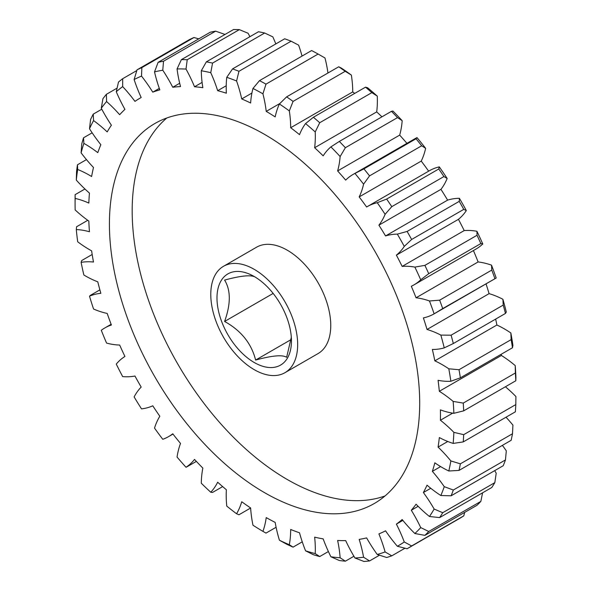 <?xml version="1.0" encoding="UTF-8"?>
<svg xmlns="http://www.w3.org/2000/svg" width="591" height="591" viewBox="0 0 591 591"><rect width="100%" height="100%" fill="white"/><g stroke="black" fill="none" stroke-linecap="round" stroke-linejoin="round"><path stroke-width="0.89" d="M255.622 277.319C251.633 274.623 241.291 275.546 224.595 280.09C230.852 290.262 230.852 304.055 224.595 321.46C241.106 330.598 251.448 343.467 255.622 360.059L291.082 339.589M254.219 276.507A52.658 30.4 -120 0 0 216.986 298.004A52.658 30.4 -120 0 0 254.219 362.49A52.658 30.4 -120 0 0 291.452 340.992A52.658 30.4 -120 0 0 254.219 276.507M264.561 134.386A219.401 126.673 -120 0 0 154.864 123.519A219.401 126.673 -120 0 0 121.229 299.334A219.401 126.673 -120 0 0 264.561 492.665A219.401 126.673 -120 0 0 374.258 503.532A219.401 126.673 -120 0 0 407.893 327.724A219.401 126.673 -120 0 0 264.561 134.386M166.832 117.978A219.401 126.673 -120 0 0 147.262 296.586A219.401 126.673 -120 0 0 287.315 479.53A219.401 126.673 -120 0 0 385.044 495.938M254.219 369.656A61.434 35.467 -120 0 0 284.936 372.699A61.434 35.467 -120 0 0 294.355 323.476A61.434 35.467 -120 0 0 254.219 269.341A61.434 35.467 -120 0 0 223.501 266.297A61.434 35.467 -120 0 0 214.09 315.528A61.434 35.467 -120 0 0 254.219 369.656M284.936 372.699L318.032 353.595A61.434 35.467 -120 0 0 327.451 304.365A61.434 35.467 -120 0 0 287.315 250.229A61.434 35.467 -120 0 0 256.597 247.193L223.501 266.297M440.849 335.097L451.103 335.186L503.229 305.089L502.904 299.268A105.309 60.799 -120 0 0 489.089 293.638L427.034 329.468A105.309 60.799 60 0 1 440.849 335.097A267.959 154.709 -120 0 1 444.255 347.87A105.309 60.799 60 0 1 432.361 349.466A248.767 143.628 60 0 1 434.836 360.842A105.309 60.799 60 0 1 442.297 364.713A105.309 60.799 60 0 1 448.798 368.799L459.015 369.715L511.141 339.618L510.853 332.969A105.309 60.799 -120 0 0 504.352 328.884A105.309 60.799 -120 0 0 496.891 325.013A248.767 143.628 -120 0 0 495.657 319.088M434.836 360.842L496.891 325.013M86.471 159.607L77.458 164.808L77.687 169.499A105.309 60.799 60 0 1 89.344 175.172A105.309 60.799 60 0 1 91.62 176.524A248.767 143.628 60 0 1 93.489 167.482A105.309 60.799 60 0 1 81.115 152.862L81.75 143.982A274.978 158.765 60 0 1 83.538 137.792L92.152 132.82M83.538 137.792L83.863 143.384A105.309 60.799 60 0 1 85.17 144.13A105.309 60.799 60 0 1 97.781 152.655A248.767 143.628 60 0 1 100.847 144.699A105.309 60.799 60 0 1 89.5 128.749L90.6 119.485A274.978 158.765 60 0 1 93.245 114.144L93.555 120.586A105.309 60.799 60 0 1 107.193 131.911A248.767 143.628 60 0 1 111.396 125.203A105.309 60.799 60 0 1 101.29 108.242L102.93 98.704A274.978 158.765 60 0 1 106.38 94.324L106.572 101.534A105.309 60.799 60 0 1 119.663 114.706A248.767 143.628 60 0 1 124.93 109.372A105.309 60.799 60 0 1 116.264 91.731L118.503 82.046A274.978 158.765 60 0 1 122.692 78.706L122.669 86.611A105.309 60.799 60 0 1 134.955 101.371A248.767 143.628 60 0 1 140.178 98.084A248.767 143.628 60 0 1 141.183 97.515A105.309 60.799 60 0 1 134.12 79.534L137.023 69.849L189.15 39.752A274.978 158.765 -120 0 1 193.981 37.514L141.855 67.61L141.522 76.106A105.309 60.799 60 0 1 152.766 92.159L159.304 88.384M152.766 92.159A248.767 143.628 60 0 1 159.829 89.869A105.309 60.799 60 0 1 154.517 71.888L158.115 62.328A274.978 158.765 60 0 1 163.508 61.242L162.776 70.226A105.309 60.799 60 0 1 172.757 87.261A248.767 143.628 60 0 1 180.521 86.567A105.309 60.799 60 0 1 177.056 68.948L181.378 59.647A274.978 158.765 60 0 1 187.229 59.728L186.01 69.073A105.309 60.799 60 0 1 194.535 86.766A248.767 143.628 60 0 1 202.846 87.69A105.309 60.799 60 0 1 201.295 70.765L206.355 61.848A274.978 158.765 60 0 1 212.546 63.097L210.765 72.686A105.309 60.799 60 0 1 217.673 90.682A248.767 143.628 60 0 1 226.368 93.201A105.309 60.799 60 0 1 226.767 77.318L232.559 68.896A274.978 158.765 60 0 1 238.971 71.289L236.577 80.982A105.309 60.799 60 0 1 241.726 98.941A248.767 143.628 60 0 1 250.636 103.004A105.309 60.799 60 0 1 252.97 88.458L259.486 80.642L311.62 50.553A274.978 158.765 -120 0 1 318.121 54.04L265.994 84.136L262.929 93.806A105.309 60.799 60 0 1 266.223 111.374L279.898 103.477M259.486 80.642A274.978 158.765 60 0 1 265.994 84.136M232.559 68.896L284.692 38.799A274.978 158.765 -120 0 1 291.097 41.193L238.971 71.289M206.355 61.848L258.481 31.751A274.978 158.765 -120 0 1 264.672 33.007L212.546 63.097M181.378 59.647L233.504 29.55A274.978 158.765 -120 0 1 239.355 29.631L187.229 59.728M158.115 62.328L210.241 32.232A274.978 158.765 -120 0 1 215.634 31.146L163.508 61.242M137.023 69.849A274.978 158.765 60 0 1 141.855 67.61M136.794 70.565L122.692 78.706M117.07 88.148L106.38 94.324M101.8 109.202L93.245 114.144M75.153 198.421A267.959 154.709 -120 0 0 75.087 204.131L75.087 198.399A274.978 158.765 60 0 1 75.116 194.661L75.153 198.421A105.309 60.799 60 0 1 88.827 203.068A248.767 143.628 60 0 1 89.455 193.102A105.309 60.799 60 0 1 76.298 180.092L76.549 171.73A274.978 158.765 60 0 1 77.458 164.808M84.934 188.994L75.116 194.661M87.749 220.303L76.549 226.774L76.298 229.581A105.309 60.799 60 0 1 89.455 231.753A248.767 143.628 60 0 1 88.827 221.071A105.309 60.799 60 0 1 75.153 209.923A267.959 154.709 -120 0 1 75.087 204.131M92.181 254.492L81.75 260.513L81.115 262.374A105.309 60.799 60 0 1 93.489 262.035A248.767 143.628 60 0 1 91.62 250.835A105.309 60.799 60 0 1 77.687 241.771A267.959 154.709 -120 0 1 76.298 229.581M99.886 289.871L90.571 295.249L99.886 289.871M377.25 554.476A267.959 154.709 -120 0 0 385.103 551.928L391.781 555.836A274.978 158.765 60 0 1 386.654 557.498L377.25 554.476A105.309 60.799 60 0 1 366.612 537.891A248.767 143.628 60 0 1 359.18 539.391A105.309 60.799 60 0 1 363.583 557.232L369.552 560.948A274.978 158.765 60 0 1 363.916 561.45L354.955 558A105.309 60.799 60 0 1 345.676 540.595A248.767 143.628 60 0 1 337.624 540.484A105.309 60.799 60 0 1 340.135 557.793L345.373 561.184A274.978 158.765 60 0 1 339.337 560.519L330.901 556.766A105.309 60.799 60 0 1 323.166 538.881A248.767 143.628 60 0 1 314.641 537.16A105.309 60.799 60 0 1 315.217 553.597L319.716 556.552A274.978 158.765 60 0 1 313.4 554.727L305.554 550.805A105.309 60.799 60 0 1 299.511 532.779A248.767 143.628 60 0 1 290.683 529.477A105.309 60.799 60 0 1 289.317 544.732L293.084 547.133A274.978 158.765 60 0 1 286.613 544.178L279.41 540.218A105.309 60.799 60 0 1 275.177 522.407A248.767 143.628 60 0 1 266.223 517.598A105.309 60.799 60 0 1 262.929 531.368A267.959 154.709 -120 0 1 252.97 525.214A105.309 60.799 60 0 1 250.636 507.972A248.767 143.628 60 0 1 241.726 501.744A105.309 60.799 60 0 1 236.577 513.764A267.959 154.709 -120 0 1 226.767 506.095A105.309 60.799 60 0 1 226.368 489.754A248.767 143.628 60 0 1 217.673 482.226A105.309 60.799 60 0 1 210.765 492.259L212.546 492.429L222.644 486.6M236.577 513.764L238.971 514.754L250.643 508.016M262.929 531.368L265.994 533.104L276.093 527.275M293.084 547.133L302.252 541.836M319.716 556.552L328.397 551.543M345.373 561.184L353.913 556.257M369.552 560.948L379.481 555.215M402.855 520.39L396.391 524.121A105.309 60.799 60 0 1 404.274 541.984L411.639 545.951L463.765 515.854L464.711 512.367M411.639 545.951A274.978 158.765 60 0 1 407.118 548.743L397.351 546.261A105.309 60.799 60 0 1 385.561 530.821A248.767 143.628 60 0 1 378.897 533.902A105.309 60.799 60 0 1 385.103 551.928M463.765 515.854A274.978 158.765 -120 0 1 459.244 518.647L407.118 548.743M418.132 506.317L411.314 510.247A105.309 60.799 60 0 1 420.726 527.593L428.726 531.486L480.852 501.39L482.581 492.813M428.726 531.486A274.978 158.765 60 0 1 424.899 535.357L414.867 533.518A105.309 60.799 60 0 1 402.153 519.519A248.767 143.628 60 0 1 396.391 524.121M480.852 501.39A274.978 158.765 -120 0 1 477.026 505.261L424.899 535.357M430.765 488.284L423.385 492.539A105.309 60.799 60 0 1 434.141 509.036L442.711 512.722L494.837 482.625L496.196 473.206A105.309 60.799 -120 0 0 494.689 470.643M442.711 512.722A274.978 158.765 60 0 1 439.652 517.598L429.465 516.49A105.309 60.799 60 0 1 416.064 504.212A248.767 143.628 60 0 1 411.314 510.247M494.837 482.625A274.978 158.765 -120 0 1 491.786 487.501L439.652 517.598M440.627 466.58L432.361 471.352A105.309 60.799 60 0 1 444.255 486.674L453.327 490.028L505.453 459.931L506.31 450.844A105.309 60.799 -120 0 0 502.38 445.378M453.327 490.028A274.978 158.765 60 0 1 451.103 495.805L440.849 495.517A105.309 60.799 60 0 1 427.034 485.189A248.767 143.628 60 0 1 423.385 492.539M505.453 459.931A274.978 158.765 -120 0 1 503.229 465.708L451.103 495.805M447.771 441.492L438.079 447.092A105.309 60.799 60 0 1 450.867 460.936L460.367 463.839L512.493 433.75L512.922 425.114A105.309 60.799 -120 0 0 506.007 417.216M460.367 463.839A274.978 158.765 60 0 1 459.015 470.414L448.798 470.997A105.309 60.799 60 0 1 434.836 462.827A248.767 143.628 60 0 1 432.361 471.352M512.493 433.75A274.978 158.765 -120 0 1 511.141 440.317L459.015 470.414M452.706 413.131L440.413 420.231A105.309 60.799 60 0 1 453.858 432.339L463.691 434.673L515.817 404.576L515.913 396.509A105.309 60.799 -120 0 0 505.394 386.773M463.691 434.673A274.978 158.765 60 0 1 463.241 441.913L453.164 443.413A105.309 60.799 60 0 1 439.327 437.562A248.767 143.628 60 0 1 438.079 447.092M515.817 404.576A274.978 158.765 -120 0 1 515.367 411.816L463.241 441.913M463.241 403.092L515.367 372.995L515.219 365.593A105.309 60.799 -120 0 0 501.382 355.464L439.327 391.294A105.309 60.799 60 0 1 453.164 401.422L463.241 403.092A274.978 158.765 60 0 1 463.691 410.848L453.858 413.301A105.309 60.799 60 0 1 440.413 409.881A248.767 143.628 60 0 1 440.413 420.231M515.219 365.593A267.959 154.709 60 0 1 515.913 377.472L515.817 380.759L463.691 410.848M515.817 380.759A274.978 158.765 -120 0 0 515.367 372.995M459.015 369.715A274.978 158.765 60 0 1 460.367 377.841L450.867 381.247A105.309 60.799 60 0 1 438.079 380.323A248.767 143.628 60 0 1 439.327 391.294M510.853 332.969A267.959 154.709 60 0 1 512.922 345.417L512.493 347.752L460.367 377.841M512.493 347.752A274.978 158.765 -120 0 0 511.141 339.618M451.103 335.186A274.978 158.765 60 0 1 453.327 343.526L444.255 347.87M502.904 299.268A267.959 154.709 60 0 1 506.31 312.048L505.453 313.437L453.327 343.526M505.453 313.437A274.978 158.765 -120 0 0 503.229 305.089M439.652 300.176L491.786 270.08L491.52 265.145A105.309 60.799 -120 0 0 478.119 261.953L416.064 297.783A105.309 60.799 60 0 1 429.465 300.974L439.652 300.176A274.978 158.765 60 0 1 442.711 308.576L434.141 313.828A105.309 60.799 60 0 1 434.134 313.836A105.309 60.799 60 0 1 423.385 317.906A248.767 143.628 60 0 1 427.034 329.468M491.52 265.145A267.959 154.709 60 0 1 496.196 278.006A105.309 60.799 -120 0 0 496.196 278.006L442.711 308.576M494.837 278.479A274.978 158.765 -120 0 0 491.786 270.08M424.899 265.374L477.026 235.277L476.93 231.273A105.309 60.799 -120 0 0 464.208 230.579L402.153 266.408A105.309 60.799 60 0 1 414.867 267.095L424.899 265.374A274.978 158.765 60 0 1 428.726 273.663L420.726 279.787A105.309 60.799 60 0 1 413.907 284.914A105.309 60.799 60 0 1 411.314 286.266A248.767 143.628 60 0 1 416.064 297.783M413.907 284.914L475.962 249.084A105.309 60.799 -120 0 0 482.781 243.957L480.852 243.566L428.726 273.663M480.852 243.566A274.978 158.765 -120 0 0 477.026 235.277M407.118 231.45L459.244 201.354L459.406 198.295A105.309 60.799 -120 0 0 447.616 200.12L385.561 235.949A105.309 60.799 60 0 1 397.351 234.125L407.118 231.45A274.978 158.765 60 0 1 411.639 239.466L404.274 246.395A105.309 60.799 60 0 1 396.391 255.149L458.446 219.327A105.309 60.799 -120 0 0 466.329 210.566L463.765 209.369L411.639 239.466M463.765 209.369A274.978 158.765 -120 0 0 459.244 201.354M386.654 199.071L438.781 168.974L439.305 166.869A105.309 60.799 -120 0 0 429.354 170.762L367.299 206.591A105.309 60.799 60 0 1 377.25 202.698L386.654 199.071A274.978 158.765 60 0 1 391.781 206.658L385.103 214.311A105.309 60.799 60 0 1 378.897 225.178L440.952 189.349A105.309 60.799 -120 0 0 447.158 178.482L443.907 176.561L391.781 206.658M443.907 176.561A274.978 158.765 -120 0 0 438.781 168.974M363.916 168.863L416.042 138.767L417.01 137.6A105.309 60.799 -120 0 0 415.133 138.612L353.078 174.434A105.309 60.799 60 0 1 354.955 173.429L363.916 168.863A274.978 158.765 60 0 1 369.552 175.874L363.583 184.163A105.309 60.799 60 0 1 359.18 196.921L421.235 161.092A105.309 60.799 -120 0 0 425.638 148.334L421.678 145.778L369.552 175.874M421.678 145.778A274.978 158.765 -120 0 0 416.042 138.767M266.223 111.374A248.767 143.628 60 0 1 275.177 116.907A105.309 60.799 60 0 1 279.41 103.979L286.613 96.872A274.978 158.765 60 0 1 293.084 101.393L289.317 110.901A105.309 60.799 60 0 1 290.683 127.737A248.767 143.628 60 0 1 299.511 134.637A105.309 60.799 60 0 1 305.554 123.585L313.4 117.262A274.978 158.765 60 0 1 319.716 122.729L315.217 131.948A105.309 60.799 60 0 1 314.641 147.728A248.767 143.628 60 0 1 323.166 155.847A105.309 60.799 60 0 1 330.901 146.886L339.337 141.419L391.464 111.322L392.956 111.056A267.959 154.709 60 0 1 402.19 120.697L397.499 117.616L345.373 147.713L340.135 156.526A105.309 60.799 60 0 1 337.624 170.932L399.679 135.11A105.309 60.799 -120 0 0 402.19 120.697M339.337 141.419A274.978 158.765 60 0 1 345.373 147.713M397.499 117.616A274.978 158.765 -120 0 0 391.464 111.322M313.4 117.262L365.526 87.165L367.609 87.756A267.959 154.709 60 0 1 377.272 96.119L371.842 92.632L319.716 122.729M371.842 92.632A274.978 158.765 -120 0 0 365.526 87.165M286.613 96.872L338.739 66.776L341.465 68.157A267.959 154.709 60 0 1 351.372 75.079L345.21 71.297L293.084 101.393M345.21 71.297A274.978 158.765 -120 0 0 338.739 66.776M327.953 73.003A105.309 60.799 -120 0 0 324.984 57.977L318.121 54.04M241.726 98.941L251.914 93.06M302.045 56.079A105.309 60.799 -120 0 0 298.632 45.152L291.097 41.193M217.673 90.682L226.227 85.747M275.812 43.919A105.309 60.799 -120 0 0 272.82 36.856L264.672 33.007M194.535 86.766L202.092 82.4M249.912 36.701A105.309 60.799 -120 0 0 248.065 33.244L239.355 29.631M172.757 87.261L179.686 83.257M224.905 34.514A105.309 60.799 -120 0 0 224.831 34.396L215.634 31.146M198.761 38.858L193.981 37.514M90.6 295.234L89.5 296.165A105.309 60.799 60 0 1 100.847 293.321A248.767 143.628 60 0 1 97.781 281.826A105.309 60.799 60 0 1 83.863 275.014A267.959 154.709 -120 0 1 81.115 262.374M210.765 492.259A267.959 154.709 -120 0 1 201.295 483.231A105.309 60.799 60 0 1 202.846 468.102A248.767 143.628 60 0 1 194.535 459.429A105.309 60.799 60 0 1 186.01 467.274A267.959 154.709 -120 0 1 177.056 457.065A105.309 60.799 60 0 1 180.521 443.442A248.767 143.628 60 0 1 172.757 433.787A105.309 60.799 60 0 1 168.575 436.616A105.309 60.799 60 0 1 162.776 439.298A267.959 154.709 -120 0 1 154.517 428.098A105.309 60.799 60 0 1 159.829 416.256A248.767 143.628 60 0 1 152.766 405.81A105.309 60.799 60 0 1 141.522 408.876A267.959 154.709 -120 0 1 134.12 396.908A105.309 60.799 60 0 1 141.183 387.068A248.767 143.628 60 0 1 134.955 376.031A105.309 60.799 60 0 1 122.669 376.6A267.959 154.709 -120 0 1 116.264 364.086A105.309 60.799 60 0 1 124.93 356.454A248.767 143.628 60 0 1 119.663 345.033A105.309 60.799 60 0 1 106.572 343.09A267.959 154.709 -120 0 1 101.29 330.288A105.309 60.799 60 0 1 104.843 327.939A105.309 60.799 60 0 1 111.396 324.998A248.767 143.628 60 0 1 107.193 313.429A105.309 60.799 60 0 1 93.555 309.012A267.959 154.709 -120 0 1 89.5 296.165M186.01 467.274L187.229 466.565M359.18 196.921A248.767 143.628 60 0 1 366.612 206.998A105.309 60.799 60 0 1 367.299 206.591M337.624 170.932A248.767 143.628 60 0 1 345.676 180.122A105.309 60.799 60 0 1 353.078 174.434M314.641 147.728L376.696 111.898A105.309 60.799 -120 0 0 377.272 96.119M290.683 127.737L352.738 91.915A105.309 60.799 -120 0 0 351.372 75.079M354.955 558A267.959 154.709 -120 0 0 363.583 557.232M397.351 546.261A267.959 154.709 -120 0 0 404.274 541.984M414.867 533.518A267.959 154.709 -120 0 0 420.726 527.593M429.465 516.49A267.959 154.709 -120 0 0 434.141 509.036M440.849 495.517A267.959 154.709 -120 0 0 444.255 486.674M448.798 470.997A267.959 154.709 -120 0 0 450.867 460.936M453.164 443.413A267.959 154.709 -120 0 0 453.858 432.339M453.858 413.301A267.959 154.709 -120 0 0 453.164 401.422M450.867 381.247A267.959 154.709 -120 0 0 448.798 368.799M496.189 278.006L434.134 313.836A267.959 154.709 -120 0 0 429.465 300.974M420.726 279.787A267.959 154.709 -120 0 0 414.867 267.095M396.391 255.149A248.767 143.628 60 0 1 402.153 266.408M404.274 246.395A267.959 154.709 -120 0 0 397.351 234.125M378.897 225.178A248.767 143.628 60 0 1 385.561 235.949M385.103 214.311A267.959 154.709 -120 0 0 377.25 202.698M363.583 184.163A267.959 154.709 -120 0 0 354.955 173.429M340.135 156.526A267.959 154.709 -120 0 0 330.901 146.886M315.217 131.948A267.959 154.709 -120 0 0 305.554 123.585M289.317 110.901A267.959 154.709 -120 0 0 279.41 103.979M262.929 93.806A267.959 154.709 -120 0 0 252.97 88.458M236.577 80.982A267.959 154.709 -120 0 0 226.767 77.318M210.765 72.686A267.959 154.709 -120 0 0 201.295 70.765M186.01 69.073A267.959 154.709 -120 0 0 177.056 68.948M162.776 70.226A267.959 154.709 -120 0 0 154.517 71.888M141.522 76.106A267.959 154.709 -120 0 0 134.12 79.534M122.669 86.611A267.959 154.709 -120 0 0 116.264 91.731M106.572 101.534A267.959 154.709 -120 0 0 101.29 108.242M93.555 120.586A267.959 154.709 -120 0 0 89.5 128.749M83.863 143.384A267.959 154.709 -120 0 0 81.115 152.862M77.687 169.499A267.959 154.709 -120 0 0 76.298 180.092M279.41 540.218A267.959 154.709 -120 0 0 289.317 544.732M305.554 550.805A267.959 154.709 -120 0 0 315.217 553.597M330.901 556.766A267.959 154.709 -120 0 0 340.135 557.793M354.718 93.408A248.767 143.628 -120 0 0 352.738 91.915M381.934 116.819A248.767 143.628 -120 0 0 376.696 111.898M406.926 143.347A248.767 143.628 -120 0 0 399.679 135.11M417.01 137.6A267.959 154.709 60 0 1 425.638 148.334M428.66 171.161A248.767 143.628 -120 0 0 421.235 161.092M439.305 166.869A267.959 154.709 60 0 1 447.158 178.482M447.616 200.12A248.767 143.628 -120 0 0 440.952 189.349M459.406 198.295A267.959 154.709 60 0 1 466.329 210.566M464.208 230.579A248.767 143.628 -120 0 0 458.446 219.327M476.93 231.273A267.959 154.709 60 0 1 482.781 243.957M478.119 261.953A248.767 143.628 -120 0 0 473.421 250.547M489.089 293.638A248.767 143.628 -120 0 0 486.031 283.872M501.382 355.464A248.767 143.628 -120 0 0 501.264 354.238M391.781 555.836L404.968 548.219M224.595 321.46L273.16 293.424M255.622 360.059C272.133 355.531 282.476 354.607 286.65 357.289L291.319 337.254M104.843 327.939L111.138 324.304M168.575 436.616L172.978 434.075M186.653 466.979L196.352 461.379M140.178 98.084L141.175 97.508"/></g></svg>
